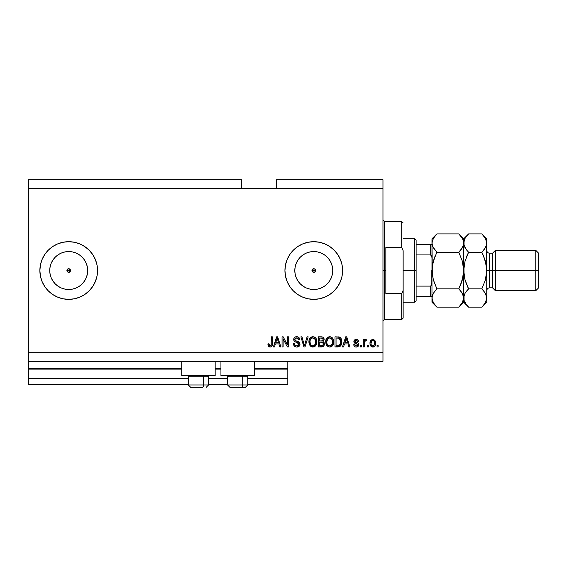 <?xml version="1.0" encoding="UTF-8"?>
<svg xmlns="http://www.w3.org/2000/svg" width="567" height="567" viewBox="0 0 567 567"><rect width="100%" height="100%" fill="white"/><g stroke="black" fill="none" stroke-linecap="round" stroke-linejoin="round"><path stroke-width="0.85" d="M287.823 384.405L247.751 384.405L287.823 384.405L287.823 378.643L247.751 378.643L287.823 378.643L287.823 369.124L254.385 369.124L287.823 369.124L287.823 384.405M227.565 384.405L208.543 384.405L227.565 384.405M188.357 384.405L28.35 384.405L188.357 384.405M227.565 378.643L208.543 378.643L227.565 378.643M188.357 378.643L28.35 378.643L28.35 384.405L28.35 378.643L188.357 378.643M220.939 369.124L215.169 369.124L220.939 369.124M181.731 369.124L28.35 369.124L28.35 378.643L28.35 368.55L181.731 368.55L28.35 368.55L28.35 369.124L181.731 369.124M287.823 368.55L287.823 369.124L287.823 368.55L254.385 368.55L287.823 368.55L287.823 361.342L287.823 368.55M220.939 368.55L215.169 368.55L220.939 368.55M28.35 361.342L28.35 368.55L28.35 361.342L382.966 361.342L28.35 361.342L28.35 352.695L382.966 352.695L382.966 188.357L241.698 188.357L241.698 179.711L28.35 179.711L241.698 179.711L241.698 188.357L28.35 188.357L382.966 188.357L382.966 179.711L276.292 179.711L382.966 179.711L382.966 352.695L28.35 352.695L28.35 361.342M313.055 268.871L312.119 269.807M312.091 269.878L312.091 271.175M313.119 272.21L313.771 272.33A1.8 1.8 0 0 1 311.97 270.523A1.8 1.8 0 0 1 313.771 268.723L313.119 268.843M312.119 271.246L313.055 272.181M67.99 268.871L67.062 269.807L68.713 268.723L68.061 268.843M67.034 269.878L67.034 271.175M68.061 272.21L68.713 272.33A1.8 1.8 0 0 1 66.913 270.523A1.8 1.8 0 0 1 68.713 268.723L70.379 269.835L70.379 271.217L68.713 272.33L67.438 271.799L67.99 272.181M67.062 271.246L67.438 271.799L67.048 269.835L68.026 268.864M55.304 257.106A18.973 18.973 0 0 1 58.174 254.753L61.456 253.002L65.014 251.918L68.713 251.557A18.973 18.973 0 0 1 87.687 270.523A18.973 18.973 0 0 1 68.713 289.496A18.973 18.973 0 0 1 49.74 270.523A18.973 18.973 0 0 1 68.713 251.557L72.413 251.918L75.971 253.002L79.252 254.753L82.13 257.113L84.483 259.984L86.241 263.265L87.318 266.823L87.687 270.523L87.318 274.23L86.241 277.787L84.483 281.069L82.13 283.939L79.252 286.3L75.971 288.05L72.413 289.135L68.713 289.496L65.014 289.135L61.456 288.05L58.174 286.3A18.973 18.973 0 0 1 55.304 283.947M310.071 289.135L313.771 289.496A18.973 18.973 0 0 1 294.805 270.523A18.973 18.973 0 0 1 313.771 251.557L317.47 251.918L321.028 253.002L324.31 254.753L327.187 257.113L329.547 259.984L331.298 263.265L332.375 266.823L332.744 270.523L332.375 274.23L331.298 277.787L329.547 281.069L327.187 283.939L324.31 286.3L321.028 288.05L317.47 289.135L313.771 289.496L310.071 289.135L306.513 288.05L303.232 286.3L300.361 283.939L298.001 281.069L296.243 277.787L295.166 274.23L294.805 270.523L295.166 266.823L296.243 263.265L298.001 259.984L300.361 257.113L303.232 254.753L306.513 253.002L310.071 251.918L313.771 251.557A18.973 18.973 0 0 1 332.744 270.523A18.973 18.973 0 0 1 313.771 289.496L317.47 289.135M329.774 246.546A28.832 28.832 0 0 0 308.157 242.251L313.771 241.698L319.398 242.251L324.806 243.888L329.788 246.553L334.161 250.139L337.741 254.512L340.406 259.495L342.05 264.902L342.603 270.523L342.05 276.15L340.406 281.558L337.741 286.541L334.161 290.914L329.788 294.5L324.806 297.165L319.398 298.802L313.771 299.355A28.832 28.832 0 0 1 284.939 270.523A28.832 28.832 0 0 1 313.771 241.698A28.832 28.832 0 0 1 342.603 270.523A28.832 28.832 0 0 1 313.771 299.355L308.15 298.802A28.832 28.832 0 0 0 329.774 294.507M308.143 242.251A28.832 28.832 0 0 0 293.408 250.118M293.366 250.16A28.832 28.832 0 0 0 285.499 264.902L287.136 259.495L289.801 254.512L293.387 250.139L297.753 246.553L302.743 243.888L308.15 242.251M308.15 298.802L302.743 297.165L297.753 294.5L293.387 290.914L289.801 286.541L287.136 281.558L285.499 276.15A28.832 28.832 0 0 0 293.366 290.892M302.743 297.165A28.832 28.832 0 0 0 308.143 298.802M68.713 241.698A28.832 28.832 0 0 0 52.71 246.546A28.832 28.832 0 0 1 61.215 242.69A28.832 28.832 0 0 0 52.71 246.546L57.678 243.888L63.086 242.251L68.713 241.698L74.341 242.251L79.749 243.888L84.731 246.553L89.097 250.139L92.683 254.512L95.348 259.495L96.992 264.902L97.545 270.523L96.992 276.15L95.348 281.558L92.683 286.541L89.097 290.914L84.731 294.5L79.749 297.165L74.341 298.802L68.713 299.355A28.832 28.832 0 0 1 39.881 270.523A28.832 28.832 0 0 1 68.713 241.698A28.832 28.832 0 0 1 97.545 270.523A28.832 28.832 0 0 1 68.713 299.355L63.086 298.802L57.678 297.165L52.696 294.5L48.33 290.914A28.832 28.832 0 0 0 52.681 294.486A28.832 28.832 0 0 1 48.337 290.921L44.743 286.541L42.078 281.558L40.434 276.15L39.881 270.523A28.832 28.832 0 0 1 48.315 250.146A28.832 28.832 0 0 0 48.315 290.906A28.832 28.832 0 0 1 39.881 270.523L40.434 264.902L42.078 259.495L44.743 254.512L48.33 250.139L52.696 246.553M52.681 246.567A28.832 28.832 0 0 0 48.337 250.132A28.832 28.832 0 0 1 52.681 246.567A28.832 28.832 0 0 0 48.337 250.132M52.71 294.507A28.832 28.832 0 0 0 61.215 298.362A28.832 28.832 0 0 1 52.71 294.507A28.832 28.832 0 0 0 68.713 299.355L63.086 298.802M61.215 287.951A18.973 18.973 0 0 1 58.174 286.3L55.297 283.939A18.973 18.973 0 0 1 52.937 259.991M55.297 283.939L52.937 281.069L55.297 283.939L58.174 286.3L55.297 283.939L52.937 281.069L51.186 277.787L50.109 274.23L49.74 270.523L50.109 266.823L51.186 263.265L52.937 259.984A18.973 18.973 0 0 1 55.297 257.113L58.174 254.753A18.973 18.973 0 0 1 61.215 253.102M48.315 250.146A28.832 28.832 0 0 0 48.315 290.906M181.731 375.758L181.731 361.342L181.731 375.758L215.169 375.758L215.169 361.342L215.169 375.758L181.731 375.758M254.385 375.758L254.385 361.342L254.385 375.758L220.939 375.758L254.385 375.758M220.939 361.342L220.939 375.758L220.939 361.342M315.422 269.807L315.046 269.254L315.436 271.217L314.458 272.188L312.495 271.799L311.97 270.523L312.495 269.254L314.465 268.864L315.436 269.835L315.046 271.799L315.422 271.246M28.35 179.711L28.35 352.695L28.35 179.711M285.499 276.15L284.939 270.523L285.499 264.902L284.939 270.523M283.11 346.926L283.11 338.896L283.11 346.926L282.061 346.926L282.061 336.833L283.174 336.833L287.434 344.878L287.434 336.833L288.483 336.833L288.483 346.926L287.356 346.926L283.11 338.896L287.356 346.926L288.483 346.926L288.483 336.833L287.434 336.833L287.434 344.878L283.174 336.833L282.061 336.833L282.061 346.926L283.11 346.926L282.061 346.926L282.061 336.833L283.174 336.833M296.839 347.061L296.832 347.061C298.766 347.004 299.823 346.026 300.014 344.119L299.085 346.295L296.498 347.047L294.379 346.118L293.458 343.652L294.507 343.517L295.038 345.055L296.456 345.842L298.029 345.664L298.929 344.523L298.455 343.007L294.953 341.681L293.912 340.512L293.826 338.627L295.017 337.096L297.257 336.748L299.192 337.882L299.752 339.718L298.703 339.853L298.143 338.4L296.683 337.882L295.095 338.506L294.783 339.768L295.457 340.774L299.107 342.099L300.014 344.119L298.455 341.71L295.102 340.519L294.769 339.491L296.683 337.882L298.703 339.853L299.752 339.718C299.603 337.804 298.568 336.798 296.647 336.706C294.847 336.77 293.876 337.698 293.72 339.47C293.89 341.05 294.797 341.972 296.442 342.241L298.965 344.148L296.924 345.877C295.45 345.785 294.642 344.998 294.507 343.517L293.458 343.652C293.586 345.792 294.712 346.926 296.832 347.061L296.491 347.047M304.848 344.155L307.087 336.833L308.179 336.833L305.003 346.926L303.919 346.926L300.9 336.833L301.977 336.833L304.401 345.75L307.087 336.833L308.179 336.833L307.087 336.833L304.401 345.75L301.977 336.833L300.9 336.833L303.919 346.926L305.003 346.926L303.919 346.926L300.9 336.833L301.977 336.833L304.118 344.616M312.92 347.061L310.518 346.139L309.164 343.829L309.107 340.165L310.078 338.067L311.559 336.961L313.834 336.819L315.507 337.79L316.613 339.697L316.903 342.369L316.372 344.693L314.969 346.437L312.92 347.061L315.89 345.516L316.918 341.894C316.996 338.96 315.663 337.23 312.927 336.706C310.135 337.245 308.802 339.016 308.923 342.014L309.943 345.473L313.14 347.054M329.186 347.025L326.72 345.473L329.696 347.061L327.294 346.139L325.933 343.829L325.883 340.165L326.854 338.067L328.336 336.961L330.604 336.819L332.283 337.79L333.389 339.697L333.68 342.369L333.148 344.693L331.745 346.437L329.696 347.061L332.666 345.516L333.694 341.894C333.765 338.96 332.439 337.23 329.703 336.706C326.911 337.245 325.578 339.016 325.699 342.014L326.472 345.09M368.422 345.487L368.422 346.926L367.373 346.926L367.373 345.487L368.422 345.487L367.373 345.487L367.373 346.926L368.422 346.926L367.373 346.926L367.373 345.487L368.422 345.487L368.422 346.926L368.422 345.487M372.98 347.054L372.81 347.061C374.822 346.664 375.765 345.367 375.623 343.184L375.056 345.785L372.81 347.061L370.591 345.813L369.989 343.255L370.584 340.696L372.81 339.456L374.815 340.413L375.623 343.184C375.715 341.072 374.773 339.831 372.81 339.456C370.818 339.839 369.875 341.107 369.989 343.255C369.882 345.402 370.825 346.671 372.81 347.061L372.639 347.054M270.657 346.997L268.645 346.522L267.907 343.914L268.956 343.779L269.644 345.764L271.111 345.282L271.31 336.833L272.358 336.833L272.288 344.842L271.65 346.43L270.083 347.061C271.806 346.721 272.564 345.594 272.358 343.687L272.358 336.833L271.31 336.833L271.175 345.119L270.126 345.877L268.956 343.779L267.907 343.914L268.503 346.345L269.857 347.054M343.559 346.926L344.445 343.914L343.559 346.926L342.468 346.926L345.693 336.833L346.713 336.833L349.938 346.926L348.854 346.926L347.968 343.914L344.445 343.914L347.968 343.914L348.854 346.926L349.938 346.926L346.713 336.833L345.693 336.833L342.468 346.926L343.559 346.926L342.468 346.926L345.693 336.833L346.713 336.833L349.938 346.926L348.854 346.926M356.239 347.061C357.777 347.004 358.606 346.21 358.72 344.693L358.337 346.068L357.196 346.919L355.53 346.983L354.488 346.423L353.744 344.701L354.793 344.566L355.24 345.629L356.31 346.012L357.253 345.742L357.671 344.871L357.38 344.162L354.084 342.454L353.914 341.114L354.552 339.98L356.423 339.463L358.167 340.306L358.592 341.554L357.543 341.688L357.153 340.802L356.239 340.505L355.367 340.675L354.928 341.49L358.075 343.092L358.72 344.693C358.606 343.361 357.841 342.61 356.43 342.433L354.921 341.405L356.239 340.505L357.543 341.688L358.592 341.554C358.394 340.179 357.6 339.484 356.196 339.456C354.786 339.477 354.014 340.172 353.872 341.547L357.671 344.871L356.31 346.012L354.793 344.566L353.744 344.701C353.928 346.196 354.765 346.983 356.239 347.061L355.998 347.047M361.342 345.487L361.342 346.926L360.293 346.926L360.293 345.487L361.342 345.487L360.293 345.487L360.293 346.926L361.342 346.926L360.293 346.926L360.293 345.487L361.342 345.487L361.342 346.926L361.342 345.487M365.729 339.47L366.587 339.853L366.19 340.902L365.481 340.767L364.546 341.625L364.354 346.926L363.305 346.926L363.305 339.59L364.354 339.59L364.354 340.76L365.361 339.491L366.587 339.853L366.19 340.902L364.701 341.249L364.354 343.12L364.546 341.625L365.481 340.767L366.19 340.902L366.587 339.853L365.595 339.456L364.354 340.76L364.354 339.59L363.305 339.59L363.305 346.926L364.354 346.926L363.305 346.926L363.305 339.59L364.354 339.59M378.118 345.487L378.118 346.926L377.069 346.926L377.069 345.487L378.118 345.487L377.069 345.487L377.069 346.926L378.118 346.926L377.069 346.926L377.069 345.487L378.118 345.487L378.118 346.926L378.118 345.487M338.201 346.919L337.975 346.926C340.717 346.515 341.993 344.814 341.816 341.823L341.405 344.509L340.087 346.394L335.005 346.926L335.005 336.833L340.087 337.337L341.348 339.031L341.816 341.823C341.979 339.676 341.192 338.081 339.449 337.025L335.005 336.833L335.005 346.926L337.975 346.926L335.005 346.926L335.005 336.833M321.638 346.919L321.333 346.926C323.282 346.912 324.303 345.92 324.388 343.963L323.948 345.714L323.105 346.572L318.229 346.926L318.229 336.833L321.886 336.862L323.332 337.457L324.111 339.69L322.999 341.49L324.076 342.503L324.388 343.963L322.999 341.49L324.126 339.371C323.977 337.691 323.048 336.848 321.354 336.833L318.229 336.833L318.229 346.926L321.333 346.926L318.229 346.926L318.229 336.833L321.354 336.833M274.499 346.926L275.378 343.914L274.499 346.926L273.407 346.926L276.632 336.833L277.653 336.833L280.878 346.926L279.793 346.926L278.907 343.914L275.378 343.914L278.907 343.914L279.793 346.926L280.878 346.926L277.653 336.833L276.632 336.833L273.407 346.926L274.499 346.926L273.407 346.926L276.632 336.833L277.653 336.833L280.878 346.926L279.793 346.926M382.966 361.342L382.966 352.695L382.966 361.342M276.292 179.711L276.292 188.357L276.292 179.711M69.365 268.843L68.713 268.723L70.379 269.835L69.989 271.799L68.713 272.33L67.048 271.217M314.458 272.188L312.495 271.799L311.97 270.523L312.495 269.254L314.458 268.864M268.021 345.161L267.929 344.552M267.907 343.914L268.971 344.119M269.006 344.452L269.141 345.112M269.963 345.87L270.339 345.863M270.126 345.877L271.267 344.644M271.019 345.423L271.31 343.765M271.31 336.833L272.358 336.833L272.344 344.268M271.976 345.955L272.259 345.012M272.203 345.296L272.068 345.742M271.657 346.423L270.906 346.926M346.111 338.371L345.735 339.796L346.203 337.889L347.621 342.73L344.786 342.73L345.735 339.796L344.786 342.73L347.621 342.73L346.111 338.386M346.678 339.619L346.572 339.257M353.836 345.168L354.099 345.877M353.744 344.701L354.793 344.566L355.24 345.629M355.963 345.983L356.799 345.955M357.649 345.119L357.323 344.126M357.671 344.871L356.445 343.8M354.708 343.134L355.559 343.517M354.084 342.447L353.921 342.021M353.914 341.107L354.035 340.689M357.068 339.576L357.479 339.739M358.372 340.689L358.514 341.121M358.592 341.554L357.543 341.688L357.366 341.086M356.721 340.569L355.793 340.54M355.041 340.98L355.254 342.014L356.43 342.433L354.921 341.405L355.254 342.014M356.43 342.433L357.26 342.702M357.635 346.728L357.21 346.919M357.189 346.926L356.735 347.025M356.083 342.326L355.374 342.078M366.19 340.902L365.212 340.817M364.609 341.426L365.332 340.781M364.368 342.744L364.354 343.12L364.368 342.744M364.354 346.926L364.354 343.12M364.404 342.369L364.461 341.993M371.002 346.324L370.598 345.827M370.102 342L370.379 341.079M375.311 341.256L375.496 341.873M375.503 341.908L375.595 342.518M375.439 344.856L375.234 345.445M375.042 345.806L374.631 346.324M374.17 346.685L373.476 346.983M373.724 346.905L373.143 347.039M370.116 344.58L370.294 345.218M371.987 340.753L371.038 343.255C370.917 341.802 371.498 340.88 372.781 340.505C374.1 340.859 374.702 341.773 374.581 343.255L374.362 341.759M374.581 343.255L374.581 343.255C374.702 344.708 374.121 345.629 372.838 346.012L374.248 345.027L374.574 343.021M372.604 345.99L372.838 346.012C371.513 345.657 370.917 344.736 371.038 343.255L371.158 344.431M373.915 341.015L372.271 340.604M374.404 341.894L374.022 341.136M374.234 341.469L373.447 340.654M371.633 345.431L373.065 345.99M338.655 336.869L339.619 337.089M340.094 337.344L340.632 337.826M340.774 338.003L341.029 338.379M341.036 338.393L341.795 341.093M341.809 341.469L341.809 342.284M341.646 343.63L341.547 344.056M338.818 346.862L339.342 346.742M340.498 339.782L340.647 340.349M340.767 341.554L340.689 342.985M339.98 344.97L340.363 344.275L337.847 345.75L339.179 345.551M336.047 345.75L336.047 338.017L339.25 338.215L336.047 338.017L336.047 345.75L337.847 345.75L336.047 345.75M340.214 339.144L339.25 338.215L340.76 342.128M338.825 345.657L339.888 345.076M325.742 341.058L325.876 340.172M326.599 338.407L329.703 336.706M330.611 336.819L332.319 337.826M331.901 337.45L332.276 337.783M332.786 338.421L333.027 338.839M332.772 338.4L333.644 340.973M333.694 341.894L333.68 342.369M333.403 344.027L333.049 344.892M332.801 345.317L332.39 345.856M332.085 346.161L331.404 346.65M330.972 346.841L330.589 346.954M329.909 337.897L327.769 338.683L328.995 337.967M332.021 339.222L330.497 338.003L331.518 338.605M327.811 338.648L326.748 342.029C326.585 339.704 327.57 338.322 329.71 337.882L332.205 339.583L332.645 341.858C332.758 344.119 331.773 345.459 329.689 345.877L331.022 345.523L332.524 343.219M332.29 344.02L331.022 345.523M329.016 345.799L329.689 345.877C327.662 345.487 326.677 344.204 326.748 342.029L327.088 344.02L326.755 341.674L327.194 339.527M326.953 340.2L327.074 339.81L326.953 340.2M332.468 340.349L331.794 338.896M332.517 343.255L332.12 339.399M332.581 340.916L332.482 340.413M327.088 344.013L327.804 345.09M327.839 345.126L327.414 344.616M321.886 336.862L323.084 337.259M323.332 337.457L322.906 337.145M323.686 337.882L323.92 338.315M323.927 338.343L324.076 338.839M324.055 339.994L323.849 340.569M324.374 344.268L323.587 346.196M323.566 346.217L323.105 346.572M323.119 344.97L323.006 342.844L321.205 342.213C322.517 342.121 323.225 342.709 323.339 343.971C323.225 342.709 322.517 342.121 321.205 342.213L319.278 342.213L321.205 342.213M323.289 344.481L322.375 345.622L323.126 344.963M321.128 341.029L322.162 340.937L323.077 339.541L322.162 340.937L319.278 341.029L319.278 338.017L320.993 338.017C322.247 337.854 322.942 338.364 323.077 339.541L322.46 338.237L319.278 338.017L319.278 341.029L322.41 340.831M321.936 338.067L321.446 338.024M322.162 340.937L323.034 339.987L322.942 338.804M319.278 345.75L319.278 342.213L319.278 345.75L322.375 345.622L319.278 345.75M323.034 339.987L323.077 339.541M321.369 338.024L320.993 338.017M309.291 344.233L309.164 343.843M308.937 342.475L308.937 341.547M308.965 341.058L309.1 340.179M309.83 338.407L312.927 336.706M313.834 336.819L314.26 336.954M315.124 337.45L315.507 337.79M316.01 338.421L316.251 338.839M316.613 339.697L316.379 339.087M316.811 340.519L316.868 340.98M316.903 341.433L316.903 342.376M316.797 343.326L316.691 343.793M316.627 344.027L316.379 344.679M314.969 346.437L314.253 346.82M312.41 347.025L310.518 346.132M315.543 337.826L314.678 337.159M313.133 337.897L311.559 338.244M315.252 339.222L313.721 338.003L314.749 338.605M310.156 340.292L309.972 342.029C309.809 339.704 310.801 338.322 312.934 337.882L315.429 339.583L315.869 341.858C315.982 344.119 314.997 345.459 312.913 345.877L314.253 345.523L315.748 343.219M315.514 344.02L314.253 345.523M312.24 345.799L312.913 345.877C310.886 345.487 309.908 344.204 309.972 342.029L310.319 344.02L310 341.313M310.418 339.527L310.036 340.958M311.035 338.648L310.184 340.179M315.691 340.349L315.018 338.896M315.741 343.255L315.344 339.399M315.805 340.916L315.706 340.413M310.312 344.013L311.035 345.09M311.063 345.126L310.638 344.616M305.003 346.926L308.179 336.833L305.003 346.926M304.401 345.75L304.295 345.289M304.174 344.835L303.997 344.155M295.485 346.834L295.024 346.621M294.379 346.118L293.982 345.615M293.458 343.652L294.507 343.517L294.571 343.985M298.958 344.339L298.951 343.928M298.079 342.773L297.271 342.482M294.486 337.507L295.017 337.096M295.01 337.103L295.414 336.911M295.556 336.862L296.08 336.741M296.952 336.72L298.462 337.181M298.88 337.514L299.688 339.109M299.73 339.413L298.703 339.853L298.653 339.463M297.08 337.911L298.107 338.364M297.881 338.187L296.335 337.904M296.683 337.882L294.769 339.491L295.017 340.406M295.676 340.873L296.123 341.029M297.158 341.306L297.59 341.419M299.957 344.736L299.489 345.835M299.475 345.856L299.17 346.217M299.532 338.527L299.213 337.911M294.259 337.769L293.919 338.357M287.434 336.833L288.483 336.833L288.483 346.926L287.356 346.926M276.816 339.328L277.143 337.889L278.56 342.73L275.725 342.73L276.675 339.796L275.725 342.73L278.56 342.73L277.412 338.931M277.617 339.619L277.504 339.257M277.143 337.889L276.944 338.853M346.338 338.407L346.203 337.889M373.008 340.519L372.554 340.526M371.052 342.801L371.059 343.715M371.973 345.742L372.384 345.941M374.511 344.155L374.574 343.482M339.711 345.246L340.554 343.68M340.625 343.375L340.717 342.752M340.71 340.788L340.583 340.08M340.406 339.541L340.03 338.868M339.683 338.492L339.08 338.152M338.903 338.109L337.819 338.017M329.71 337.882L329.349 337.904M327.769 338.683L327.336 339.25M329.349 345.856L330.037 345.856M332.616 342.56L332.588 340.987M312.934 337.882L312.573 337.904M311 338.683L310.56 339.25M312.573 345.856L313.26 345.856M315.84 342.56L315.812 340.987M48.337 290.921A28.832 28.832 0 0 0 52.681 294.486M52.937 259.984L55.297 257.113L58.174 254.753L55.297 257.113L52.937 259.984L55.297 257.113M68.735 299.355A28.832 28.832 0 0 0 74.327 298.802M74.341 298.802A28.832 28.832 0 0 0 89.076 290.935M89.118 290.892A28.832 28.832 0 0 0 96.992 276.15L97.545 270.523M96.992 264.902A28.832 28.832 0 0 0 89.118 250.16M79.749 243.888A28.832 28.832 0 0 0 74.341 242.251M74.327 242.251A28.832 28.832 0 0 0 68.735 241.698M79.749 297.165L80.613 296.789M92.683 254.512L89.097 250.139M84.731 246.553L83.399 245.717M329.803 294.486A28.832 28.832 0 0 0 334.147 290.921M334.169 290.906A28.832 28.832 0 0 0 334.169 250.146M334.147 250.132A28.832 28.832 0 0 0 329.803 246.567M319.398 242.251L313.771 241.698M302.743 243.888L301.871 244.264M289.801 286.541L293.387 290.914M297.753 294.5L299.05 295.315M324.31 286.3L327.187 283.939L329.547 281.069M332.375 274.23L332.744 270.523L332.375 266.823M329.547 259.984L327.187 257.113L324.31 254.753M317.47 251.918L313.771 251.557L310.071 251.918M303.232 254.753L300.361 257.113L298.001 259.984M295.166 266.823L294.805 270.523L295.166 274.23M298.001 281.069L300.361 283.939L303.232 286.3M312.495 271.799L312.105 271.217M65.014 289.135L68.713 289.496L72.413 289.135M79.252 286.3L82.13 283.939L84.483 281.069M87.318 274.23L87.687 270.523L87.318 266.823M84.483 259.984L82.13 257.113L79.252 254.753M72.413 251.918L68.713 251.557L65.014 251.918M50.109 266.823L49.74 270.523L50.109 274.23M70.379 271.217L69.401 272.188M68.026 272.188L67.438 271.799M70.365 269.807L69.436 268.871M70.393 271.175L70.393 269.878M69.436 272.181L70.365 271.246M68.713 268.723A1.8 1.8 0 0 1 70.514 270.523A1.8 1.8 0 0 1 68.713 272.33L69.365 272.21M315.046 269.254L314.494 268.871M314.423 268.843L313.771 268.723A1.8 1.8 0 0 1 315.571 270.523A1.8 1.8 0 0 1 313.771 272.33L314.423 272.21M315.45 271.175L315.45 269.878M314.494 272.181L315.046 271.799M190.703 387.289L202.341 387.289A2.303 1.155 -90 0 0 203.496 384.986L203.496 376.736L203.007 375.758L203.496 376.736L188.357 376.736L203.496 376.736L203.496 384.986L188.414 384.986M189.343 375.758L188.357 376.736L188.357 384.986L190.668 387.289L188.357 384.986L208.543 384.986L206.232 387.289L208.543 384.986L208.543 376.736L203.496 376.736L208.543 376.736L207.557 375.758M191.079 387.289L202.341 387.289A2.303 1.155 90 0 0 203.496 384.986L208.486 384.986M229.918 387.289L241.549 387.289A2.303 1.155 -90 0 0 242.704 384.986L242.704 376.736L242.215 375.758L242.704 376.736L227.565 376.736L242.704 376.736L242.704 384.986L227.622 384.986M228.551 375.758L227.565 376.736L227.565 384.986L229.876 387.289L227.565 384.986L247.751 384.986L247.751 376.736L242.704 376.736L247.751 376.736L246.773 375.758M230.287 387.289L245.426 387.289L247.751 384.986L245.447 387.289M247.694 384.986L242.704 384.986A2.303 1.155 90 0 1 241.549 387.289L245.405 387.289M382.966 220.074L384.405 221.513L384.405 270.523L385.851 270.523L385.851 247.46L401.705 247.46L403.144 250.706L403.144 290.347L401.705 293.593L401.705 319.54L401.705 293.593L385.851 293.593L385.851 270.523L384.405 270.523L384.405 221.513L384.405 270.523L382.966 270.523L384.405 270.523L384.405 319.54L382.966 320.979M401.705 247.46L401.705 221.513L401.705 247.46L403.144 250.706L403.144 318.094L403.144 290.347L401.705 293.593L385.851 293.593L385.851 247.46L401.705 247.46M384.405 270.523L384.405 319.54L384.405 270.523M430.8 286.073L430.537 296.477L416.121 296.477L416.121 270.523L414.675 270.523L414.675 302.239L414.675 270.523L403.144 270.523L414.675 270.523L414.675 238.813L414.675 270.523L416.121 270.523L416.121 300.801L416.121 296.477L431.976 296.477M315.571 270.523L311.97 270.523L315.571 270.523M70.514 270.523L66.913 270.523L70.514 270.523M416.121 254.93L416.121 270.523L416.121 240.252L416.121 254.93L430.537 254.93L431.721 256.185L431.976 257.957L431.721 256.185L430.537 254.93L430.537 244.575L416.121 244.575L431.962 244.575L430.537 244.575L430.537 254.93L416.121 254.93M430.97 296.477L430.537 296.477L430.537 286.115L431.721 284.875L431.976 283.096L431.402 285.555M430.537 286.115L416.121 286.115L430.537 286.115M431.111 285.881L431.111 270.523L431.111 285.881M486.755 243.193L486.755 238.813L486.401 245.433L485.387 247.765L481.851 252.216L485.387 261.111L486.755 270.523L489.64 270.523L489.64 253.229L489.64 270.523L495.402 270.523L495.402 250.345L495.402 270.523L535.765 270.523L535.765 290.708L535.765 270.523L538.65 270.523L538.65 253.229L538.65 287.823L538.65 270.523L495.402 270.523L495.402 290.708L495.402 270.523L492.525 270.523L492.525 287.823L492.525 270.523L486.755 270.523L486.755 302.239L486.755 243.059L486.394 275.307L485.387 279.949L481.851 288.837L485.373 293.259L486.755 297.994L485.387 302.693L482.29 306.697M486.755 290.708C486.925 288.957 487.889 288.001 489.64 287.823L489.64 270.523L489.64 287.823L492.525 287.823L495.402 290.708L535.765 290.708L538.65 287.823M460.758 284.471L463.338 275.286L460.751 284.485L462.318 279.963L458.788 288.837L436.881 288.837L433.351 279.963L431.976 270.523L431.976 297.994L433.344 293.288L436.881 288.837L458.788 288.837L462.311 293.259L463.693 297.994L462.325 302.693L458.788 307.144L436.881 307.144L433.358 302.721L431.976 297.994L432.337 300.397L431.976 297.994L431.976 302.239L436.881 307.144L458.788 307.144L459.22 306.704M460.886 291.176L463.331 295.584L463.693 302.239L463.693 297.994L462.325 302.693L459.412 306.499M462.878 246.666L463.331 245.447L460.765 250.033L462.311 247.793L458.788 252.216L436.881 252.216L458.788 252.216L460.758 250.033L458.788 252.216L462.318 261.089L463.331 265.753L463.693 297.994L463.338 265.767L463.693 270.523L462.318 279.949M433.202 279.418L436.881 288.837L434.414 291.651M432.784 294.386L434.903 291.02M433.082 247.283L431.976 243.059L432.33 275.286L431.976 270.523L433.351 261.103L432.33 265.767L434.917 256.56L433.351 261.089L436.881 252.216L433.358 247.793L432.337 245.468L431.976 243.059L432.337 245.447L431.976 243.059L433.344 238.36L436.881 233.909L458.788 233.909L436.881 233.909L436.42 234.377M460.758 250.033L458.788 252.216L462.318 261.089L463.693 270.523L463.693 243.059L463.331 240.656L463.693 243.059L463.338 245.433L461.254 249.402M459.22 234.348L462.311 238.331L463.331 240.656L463.693 243.059L462.835 246.773M463.693 243.193L463.693 238.813L463.693 243.059L463.338 240.692M463.693 242.931L465.053 238.36L468.597 233.909L463.693 238.813L458.788 233.909L462.311 238.331L463.331 240.656M462.8 239.281L462.282 238.289M462.318 261.103L462.466 261.635M462.75 278.298L464.047 265.746L463.693 270.523L465.06 261.103L468.597 252.216L466.995 255.674M460.751 284.485L459.1 288.206M458.788 288.837L460.758 291.02M433.351 261.089L436.881 252.216L432.855 246.815M433.351 279.963L431.976 270.523L432.912 262.755M436.881 233.909L431.976 238.813L431.976 243.059L432.33 240.692L434.903 236.092M431.976 242.931L431.976 297.994L432.834 294.28M436.264 234.547L434.91 236.085M436.881 252.216L436.569 252.847M436.448 306.704L433.358 302.721L432.337 300.397M432.862 301.772L433.386 302.764M431.976 297.994L431.976 302.239M431.976 238.813L431.976 243.059M466.563 304.897L464.054 300.397L463.693 297.994L464.054 300.397L464.04 295.62L465.053 293.288L468.597 288.837L465.06 279.942L464.047 275.3L463.693 243.059L464.047 245.447L464.04 240.692L465.053 238.36L468.136 234.377M468.165 306.704L466.676 305.025M464.579 301.772L465.096 302.764M466.62 256.582L468.597 252.216L465.06 261.103L463.693 270.523L465.06 279.949L464.047 275.3L465.06 279.949L467.917 287.441M464.55 294.28L465.068 293.274M466.131 291.651L465.06 293.274M466.62 284.471L465.06 279.942L468.597 288.837L481.851 288.837L468.597 288.837L466.62 291.02M464.564 246.815L463.693 243.059L464.054 245.468L466.62 250.033L465.075 247.793M467.973 234.547L466.627 236.085M483.949 291.176L481.851 288.837L485.387 279.949L486.755 270.523L486.401 275.3L486.401 265.753L483.828 256.582L486.394 265.746L485.387 261.103L481.851 252.216L468.597 252.216L466.62 250.033L468.597 252.216L481.851 252.216L485.38 247.779L481.851 252.216L483.821 250.033M482.482 306.499L483.821 304.968L481.851 307.144L468.597 307.144L481.851 307.144L486.755 302.239M486.401 295.62L486.755 297.994L486.401 295.62M484.317 249.402L486.401 245.433L486.755 243.059L485.373 238.331L486.394 240.656M483.828 256.582L482.524 253.612M482.283 234.348L485.373 238.331L481.851 233.909L468.597 233.909L481.851 233.909L486.755 238.813M485.862 239.281L485.345 238.289M464.486 246.638L465.06 247.779M464.501 294.386L463.693 297.994M483.821 291.02L486.394 295.584L486.755 297.994L486.401 300.361L483.828 304.961M458.788 307.144L463.693 302.239L468.597 307.144L465.075 302.721L464.054 300.397M492.525 270.523L492.525 253.229L492.525 270.523M535.765 270.523L535.765 250.345L535.765 270.523M403.144 318.094L401.705 319.54L384.405 319.54M384.405 221.513L401.705 221.513L403.144 222.959M416.121 300.801L414.675 302.239L403.144 302.239M403.144 238.813L414.675 238.813L416.121 240.252M538.65 253.229L535.765 250.345L495.402 250.345L492.525 253.229L489.64 253.229C487.889 253.052 486.925 252.095 486.755 250.345"/></g></svg>
